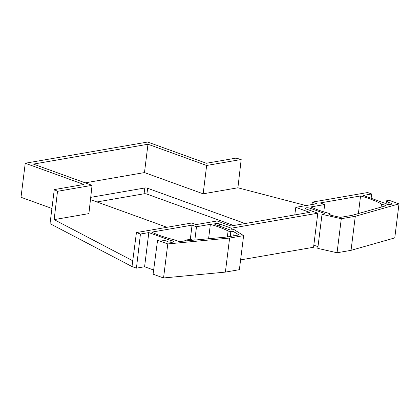 <?xml version="1.0" encoding="UTF-8"?>
<svg xmlns="http://www.w3.org/2000/svg" width="420" height="420" viewBox="0 0 420 420"><rect width="100%" height="100%" fill="white"/><g stroke="black" fill="none" stroke-linecap="round" stroke-linejoin="round"><path stroke-width="0.63" d="M231.084 229.955L231.304 228.197L317.804 213.208L306.159 208.997A3.029 0.798 -172.9 0 1 305.193 208.268A3.029 0.798 -172.9 0 1 307.036 207.769A3.029 0.798 -172.9 0 1 310.238 208.289L325.043 213.644L322.019 214.337L341.292 218.72L355.288 216.295L399 203.873L388.784 200.177L386.5 200.823L388.258 202.535L388.012 204.377M388.258 202.535A3.544 0.929 -172.9 0 1 390.605 203.054A3.544 0.929 -172.9 0 1 391.734 203.905A3.544 0.929 -172.9 0 1 389.571 204.488A3.544 0.929 -172.9 0 1 385.833 203.879A3.544 0.929 -172.9 0 1 384.736 203.191L363.284 195.431L371.658 193.977L367.647 192.528L312.328 202.109L316.754 203.71L295.806 207.338L309.666 212.352L230.979 225.986L217.119 220.972L196.172 224.6L191.751 222.999L136.432 232.58L132.006 266.553L50.022 223.645L54.264 189.604L83.916 184.469L25.242 163.238L21 197.279L51.917 208.467M231.304 228.197L219.66 223.981A3.029 0.798 7.1 0 0 216.458 223.461A3.029 0.798 7.1 0 0 214.609 223.96A3.029 0.798 7.1 0 0 215.576 224.684L230.381 230.044L234.035 229.577L243.616 235.636L229.614 238.061L167.785 243.925L157.568 240.23L160.797 239.92L166.556 240.933A3.544 0.929 7.1 0 0 167.674 241.668A3.544 0.929 7.1 0 0 171.418 242.277A3.544 0.929 7.1 0 0 173.576 241.694A3.544 0.929 7.1 0 0 172.447 240.844A3.544 0.929 7.1 0 0 170.258 240.34L170.021 242.188M381.103 207.118L381.507 204.031A60.79 15.981 7.1 0 0 370.377 199.054A60.79 15.981 7.1 0 0 360.554 195.951L320.219 202.939L324.639 204.54L310.774 206.945A60.79 15.981 7.1 0 0 318.181 209.99A60.79 15.981 7.1 0 0 329.275 213.439A1.838 0.483 7.1 0 1 330.199 213.98L330.078 215.019M230.832 231.368A2.2 0.578 7.1 0 1 234.229 231.929L238.98 234.932L227.005 237.006L179.135 241.547L174.531 239.883A60.79 15.981 -172.9 0 1 159.863 235.52A60.79 15.981 -172.9 0 1 151.73 232.124L192.066 225.136L196.492 226.737L210.357 224.338A60.79 15.981 -172.9 0 1 219.135 227.147A60.79 15.981 -172.9 0 1 228.113 230.963A1.838 0.483 -172.9 0 0 230.832 231.368L230.234 236.45M322.019 214.337L317.777 248.378L337.05 252.761L351.046 250.336L394.758 237.914L399 203.873M313.824 245.165L317.993 246.671M317.804 213.208L313.567 247.254L240.592 259.891M243.616 235.636L239.374 269.682L225.377 272.102L163.543 277.967L153.095 274.187L157.568 240.23M153.647 270.018L144.59 266.742L136.427 268.154L132.006 266.553M96.931 201.952L144.081 193.783A2.021 0.53 7.1 0 1 146.916 194.082L233.751 225.503M92.059 185.325L88.898 213.602L54.143 219.623L57.519 191.305L92.059 185.325L33.38 164.094L147.977 144.244L206.651 165.475L203.149 193.809L144.475 172.578L85.208 182.847M54.143 219.623L132.725 260.752M203.149 193.809L237.904 187.787L306.007 205.574M90.715 197.353L144.805 187.982A2.021 0.53 -172.9 0 1 147.641 188.281L245.086 223.54M90.463 199.61L166.96 227.293M170.258 240.34L148.811 232.58L140.443 234.029L136.432 232.58M330.199 213.98A1.838 0.483 7.1 0 1 329.831 214.216A2.2 0.578 -172.9 0 0 329.39 214.499A2.2 0.578 -172.9 0 0 330.734 215.213L340.294 217.387L352.27 215.308L386.111 205.695L381.507 204.031M184.784 241.012L184.879 240.251L190.318 239.305L192.901 240.24M192.066 225.136L190.318 239.305M194.843 240.056L196.492 226.737M186.527 240.849L184.879 240.251M210.357 224.338L208.588 238.754M360.554 195.951L358.397 213.57M323.82 211.874L324.639 204.54M225.377 272.102L229.614 238.061M163.543 277.967L167.785 243.925M144.59 266.742L148.811 232.58M140.443 234.029L136.427 268.154M57.519 191.305L54.264 189.604M25.242 163.238L147.646 142.034L206.32 163.265L235.972 158.13L241.19 159.49L237.904 187.787M206.651 165.475L241.19 159.49M144.475 172.578L147.977 144.244M371.658 193.977L371.149 198.277M311.997 204.535L312.328 202.109M294.761 214.935L295.806 207.338M386.5 200.823L386.075 203.963M351.046 250.336L355.288 216.295M337.05 252.761L341.292 218.72M227.32 236.953L228.113 230.963M144.081 193.783L144.805 187.982M146.916 194.082L147.641 188.281M234.229 231.929L233.709 235.846M219.398 226.07L219.66 223.981M309.981 210.378L310.238 208.289"/></g></svg>
